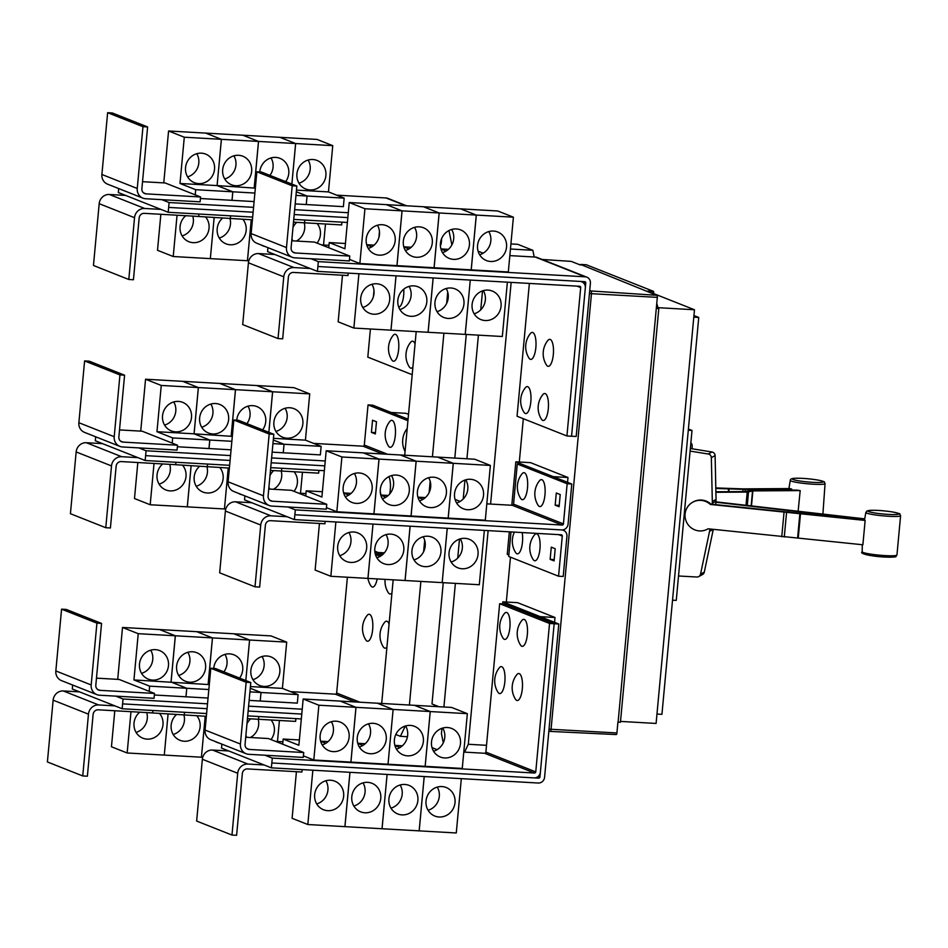 <?xml version="1.0" encoding="UTF-8"?>
<svg xmlns="http://www.w3.org/2000/svg" width="948" height="948" viewBox="0 0 948 948"><rect width="100%" height="100%" fill="white"/><g stroke="black" fill="none" stroke-linecap="round" stroke-linejoin="round"><path stroke-width="1.42" d="M692.881 502.12A15.369 15.109 61.7 0 0 698.759 530.856A15.369 15.109 61.7 0 0 708.097 528.794L862.881 544.78L865.145 520.44L710.36 504.454A15.369 15.109 61.7 0 0 692.881 502.12L693.474 501.8A15.369 15.109 61.7 0 1 710.953 504.135L710.36 504.454M710.953 504.135L864.564 519.99A18.059 1.849 5.3 0 0 865.145 520.44M715.941 501.859L864.706 518.852M864.647 519.231L715.906 502.239L716.001 501.243A15.606 15.346 -118.3 0 0 716.06 499.454L715.1 455.597A3.685 3.626 -118.3 0 0 711.984 452.006L690.345 448.487M715.681 504.644L715.906 502.239M715.811 487.924L742.711 488.884L790.04 488.564A18.059 1.849 5.3 0 0 791.722 489.073L791.58 490.128M791.722 489.073L745.258 489.393L715.823 488.457M715.894 491.763L744.678 491.574L750.33 490.4L796.794 490.092A18.059 1.849 5.3 0 0 800.195 490.59L752.866 490.91L747.214 492.083L715.906 492.296M800.195 490.59L798.121 511.316M708.132 528.806A15.369 15.109 61.7 0 1 708.049 528.854L707.457 529.162M709.862 528.996L709.803 529.6A15.606 15.346 61.7 0 1 709.542 531.378L700.536 574.156A3.685 3.626 61.7 0 1 696.827 577.012L678.519 575.993M698.723 576.585L702.48 574.559A3.685 3.626 -118.3 0 0 704.293 572.13L713.287 529.363M690.108 451.082L708.239 454.021A3.685 3.626 61.7 0 1 711.344 457.623L712.315 501.48A15.606 15.346 61.7 0 1 712.244 503.269L712.161 504.265M690.855 442.941A3.685 2.631 -78.7 0 1 692.17 445.868L692.147 448.783M688.402 429.017L692.016 430.451L676.256 600.404L672.523 600.191M96.921 623.156L101.555 623.417L95.819 685.203A4.918 4.622 111.6 0 0 100.014 690.345L154.488 693.438L154.038 698.309L99.552 695.216A9.836 9.231 -68.4 0 1 96.838 694.611A9.836 9.231 -68.4 0 1 91.186 684.942L96.921 623.156L61.573 609.161L66.206 609.422L101.555 623.417M96.838 694.611L61.49 680.617A9.836 9.231 -68.4 0 1 55.837 670.947L61.573 609.161M96.483 678.152L119.14 679.443L154.488 693.438M263.935 686.423A15.369 14.433 -68.4 0 1 259.693 685.487A15.369 14.433 -68.4 0 1 251.244 668.091A15.369 14.433 -68.4 0 1 266.767 655.98A15.369 14.433 -68.4 0 1 271.01 656.917A15.369 14.433 -68.4 0 1 279.459 674.301A15.369 14.433 -68.4 0 1 263.935 686.423M252.915 679.669A15.369 14.433 111.6 0 0 262.086 656.514M209.295 684.598L208.181 684.16L212.482 637.897L249.573 640.007L245.805 680.545L249.597 640.019L286.699 642.128L282.397 688.39L298.11 694.611L261.02 692.502L250.26 688.236L260.984 692.49L249.917 691.862M250.414 686.565L282.397 688.39M249.597 640.019L233.895 633.797L270.986 635.907L286.699 642.128M213.727 668.423A15.369 14.433 -68.4 0 1 229.641 653.871A15.369 14.433 -68.4 0 1 233.883 654.807A15.369 14.433 -68.4 0 1 239.595 678.093M223.894 671.871A15.369 14.433 111.6 0 0 224.96 654.393M208.181 684.16L209.33 684.231M208.833 689.528L186.768 688.272L171.067 682.05L175.356 635.788L212.447 637.897L196.769 631.676L233.86 633.785L249.573 640.007M189.695 682.193A15.369 14.433 -68.4 0 1 185.453 681.256A15.369 14.433 -68.4 0 1 176.992 663.873A15.369 14.433 -68.4 0 1 192.515 651.762A15.369 14.433 -68.4 0 1 196.757 652.698A15.369 14.433 -68.4 0 1 205.218 670.082A15.369 14.433 -68.4 0 1 189.695 682.193M178.662 675.45A15.369 14.433 111.6 0 0 187.834 652.283M133.941 679.941L138.23 633.679L175.321 635.788L171.031 682.05L186.744 688.272L149.642 686.162L133.941 679.941L209.295 684.61M175.356 635.788L159.643 629.567L196.734 631.676L212.447 637.897L208.157 684.16M152.569 680.083A15.369 14.433 -68.4 0 1 148.326 679.147A15.369 14.433 -68.4 0 1 139.866 661.763A15.369 14.433 -68.4 0 1 155.389 649.653A15.369 14.433 -68.4 0 1 159.643 650.577A15.369 14.433 -68.4 0 1 168.092 667.973A15.369 14.433 -68.4 0 1 152.569 680.083M141.536 673.341A15.369 14.433 111.6 0 0 150.708 650.174M138.23 633.679L122.517 627.457L159.619 629.567L175.321 635.788M377.174 578.932A13.521 4.432 93.3 0 1 372.126 586.966A13.521 4.432 93.3 0 1 370.834 585.757A21.046 21.046 0 0 1 367.907 578.399M369.578 614.363A13.521 4.432 93.3 0 1 372.659 629.472A13.521 4.432 93.3 0 1 367.101 641.144A13.521 4.432 93.3 0 1 365.81 639.936A21.046 21.046 0 0 1 367.196 615.37A13.521 4.432 93.3 0 1 369.578 614.363M391.951 592.915A13.521 4.432 93.3 0 1 389.592 593.886A13.521 4.432 93.3 0 1 388.301 592.678A21.046 21.046 0 0 1 385.101 579.382M386.926 647.093A13.521 4.432 93.3 0 1 384.568 648.065A13.521 4.432 93.3 0 1 383.276 646.856A21.046 21.046 0 0 1 384.675 622.291A13.521 4.432 93.3 0 1 387.057 621.284A13.521 4.432 93.3 0 1 389.071 623.997M118.701 188.557L118.322 192.527L160.935 209.401L144.712 208.477A9.836 9.231 111.6 0 0 134.533 217.696L128.798 279.482L133.443 279.743L139.166 217.957A4.918 4.622 -68.4 0 1 144.262 213.347L198.736 216.452L198.962 214.035M128.798 279.482L93.461 265.476L99.185 203.69A9.836 9.231 111.6 0 1 109.364 194.482L125.598 195.407M317.118 223.527A15.369 14.433 -68.4 0 1 317.047 243.103M296.428 241.041A15.369 14.433 111.6 0 0 304.237 222.792M292.754 240.839A15.369 14.433 -68.4 0 1 291.96 238.695M293.015 227.33A15.369 14.433 -68.4 0 1 296.76 222.365M325.484 224.001L323.529 245.022M293.489 222.176L341.683 224.925L341.944 222.164M265.203 246.575A15.369 14.433 -68.4 0 1 263.153 245.947A15.369 14.433 -68.4 0 1 261.221 244.999M248.803 260.819L247.464 260.736L251.267 219.782M242.866 219.296A15.369 14.433 -68.4 0 1 244.548 236.088A15.369 14.433 -68.4 0 1 230.269 244.774A15.369 14.433 -68.4 0 1 226.027 243.837A15.369 14.433 -68.4 0 1 222.507 218.147M219.249 238.019A15.369 14.433 111.6 0 0 229.985 218.561M251.232 219.77L247.44 260.736L210.338 258.626L214.141 217.661L210.338 258.626L173.223 256.517L177.051 215.22M192.207 216.073L252.405 219.841M205.74 217.187A15.369 14.433 -68.4 0 1 207.434 233.978A15.369 14.433 -68.4 0 1 193.143 242.664A15.369 14.433 -68.4 0 1 188.901 241.728A15.369 14.433 -68.4 0 1 185.761 215.706M182.123 235.91A15.369 14.433 111.6 0 0 192.823 216.322M160.852 214.295L157.51 250.296L173.223 256.517M403.765 289.176A13.521 4.432 93.3 0 1 398.705 307.069M395.553 334.348A13.521 4.432 93.3 0 1 398.634 349.457A13.521 4.432 93.3 0 1 393.076 361.141A13.521 4.432 93.3 0 1 391.785 359.92A21.046 21.046 0 0 1 393.183 335.355A13.521 4.432 93.3 0 1 395.553 334.348M412.901 367.077A13.521 4.432 93.3 0 1 410.543 368.061A13.521 4.432 93.3 0 1 409.252 366.84A21.046 21.046 0 0 1 410.65 342.275A13.521 4.432 93.3 0 1 413.032 341.28A13.521 4.432 93.3 0 1 415.046 343.982M692.016 430.451L688.295 430.238M207.505 703.819L123.05 699.008L122.138 708.749L114.886 705.869L98.651 704.945A9.836 9.231 111.6 0 0 88.472 714.164L82.749 775.95L87.382 776.211L93.117 714.425A4.918 4.622 -68.4 0 1 98.201 709.815L152.687 712.92L152.912 710.49M82.749 775.95L47.4 761.955L53.135 700.169A9.836 9.231 111.6 0 1 63.303 690.95L79.537 691.874L72.285 689.006L72.652 685.037M271.057 719.994A15.369 14.433 -68.4 0 1 270.998 739.57M250.379 737.52A15.369 14.433 111.6 0 0 258.176 719.259M246.693 737.307A15.369 14.433 -68.4 0 1 245.899 735.162M246.954 723.798A15.369 14.433 -68.4 0 1 250.699 718.833M279.423 720.468L277.48 741.49M247.44 718.643L295.622 721.392L295.883 718.631M219.154 743.054A15.369 14.433 -68.4 0 1 217.092 742.414A15.369 14.433 -68.4 0 1 215.16 741.466M202.742 757.286L201.414 757.215L205.206 716.25L201.414 757.215L164.288 755.094L168.08 714.14M196.805 715.776A15.369 14.433 -68.4 0 1 198.499 732.567A15.369 14.433 -68.4 0 1 184.22 741.241A15.369 14.433 -68.4 0 1 179.966 740.305A15.369 14.433 -68.4 0 1 176.458 714.614M173.188 734.487A15.369 14.433 111.6 0 0 183.936 715.041M168.057 714.14L164.288 755.094M146.158 712.552L206.344 716.309M159.691 713.654A15.369 14.433 -68.4 0 1 161.373 730.446A15.369 14.433 -68.4 0 1 147.094 739.132A15.369 14.433 -68.4 0 1 142.852 738.196A15.369 14.433 -68.4 0 1 139.7 712.185M136.062 732.377A15.369 14.433 111.6 0 0 146.774 712.789M164.253 755.094L127.162 752.985L130.99 711.687M114.791 710.763L111.449 746.763L127.162 752.985M298.11 694.611L297.317 703.132L260.202 701.01M260.226 701.022L261.02 692.502L260.202 701.022L249.134 700.382M208.039 698.048L154.346 695.003M185.986 696.792L186.768 688.272L185.95 696.792M122.517 627.457L117.706 679.361M149.168 691.329L149.642 686.162M347.395 577.237L336.659 693.024A1.232 1.149 -68.4 0 1 335.379 694.173L290.586 691.625M380.172 556.393L375.42 554.509M119.946 374.922L124.579 375.183L118.856 436.969A4.918 4.622 111.6 0 0 123.039 442.1L177.513 445.204L177.063 450.075L122.588 446.97A9.836 9.231 -68.4 0 1 119.863 446.378A9.836 9.231 -68.4 0 1 114.21 436.708L119.946 374.922L84.597 360.927L89.242 361.188L124.579 375.183M119.863 446.378L84.526 432.383A9.836 9.231 -68.4 0 1 78.874 422.713L84.597 360.927M119.507 429.918L142.176 431.21L177.513 445.204M286.971 438.177A15.369 14.433 -68.4 0 1 282.717 437.253A15.369 14.433 -68.4 0 1 274.268 419.857A15.369 14.433 -68.4 0 1 289.792 407.747A15.369 14.433 -68.4 0 1 294.034 408.683A15.369 14.433 -68.4 0 1 302.495 426.067A15.369 14.433 -68.4 0 1 286.971 438.177M275.939 431.435A15.369 14.433 111.6 0 0 285.111 408.28M268.865 432.324L272.633 391.773L309.723 393.882L305.434 440.145L321.135 446.366L284.044 444.257L273.285 440.002L284.021 444.257L272.953 443.628M273.439 438.332L305.434 440.145M231.857 441.294L209.804 440.038L194.091 433.817L232.319 436.376L231.217 435.926L235.507 389.664L272.597 391.773L256.92 385.552L294.01 387.673L309.723 393.882M236.751 420.189A15.369 14.433 -68.4 0 1 252.666 405.637A15.369 14.433 -68.4 0 1 256.908 406.574A15.369 14.433 -68.4 0 1 262.62 429.859M246.918 423.638A15.369 14.433 111.6 0 0 247.985 406.159M194.091 433.817L198.381 387.554L235.471 389.664L231.182 435.926L232.355 435.997M235.507 389.664L219.794 383.442L256.884 385.552L272.597 391.773L268.841 432.312M212.719 433.959A15.369 14.433 -68.4 0 1 208.477 433.023A15.369 14.433 -68.4 0 1 200.016 415.639A15.369 14.433 -68.4 0 1 215.54 403.528A15.369 14.433 -68.4 0 1 219.794 404.452A15.369 14.433 -68.4 0 1 228.243 421.848A15.369 14.433 -68.4 0 1 212.719 433.959M201.699 427.216A15.369 14.433 111.6 0 0 210.859 404.049M156.965 431.707L194.056 433.817L209.769 440.038L172.678 437.929L156.965 431.707L161.255 385.445L198.357 387.554L182.668 381.333L219.77 383.442L235.471 389.664M175.593 431.85A15.369 14.433 -68.4 0 1 171.351 430.913A15.369 14.433 -68.4 0 1 162.902 413.529A15.369 14.433 -68.4 0 1 178.425 401.407A15.369 14.433 -68.4 0 1 182.668 402.343A15.369 14.433 -68.4 0 1 191.129 419.739A15.369 14.433 -68.4 0 1 175.593 431.85M164.573 425.095A15.369 14.433 111.6 0 0 173.745 401.94M161.255 385.445L145.554 379.224L182.644 381.333L198.357 387.554L194.056 433.817M95.677 436.803L95.31 440.773L137.91 457.635L121.676 456.711A9.836 9.231 111.6 0 0 111.508 465.93L105.773 527.716L110.406 527.977L116.142 466.191A4.918 4.622 -68.4 0 1 121.225 461.581L175.712 464.686L175.937 462.257M105.773 527.716L70.425 513.709L76.16 451.935A9.836 9.231 111.6 0 1 86.339 442.716L102.562 443.64M294.081 471.76A15.369 14.433 -68.4 0 1 294.022 491.337M273.403 489.286A15.369 14.433 111.6 0 0 281.201 471.026M269.718 489.073A15.369 14.433 -68.4 0 1 268.936 486.928M269.99 475.564A15.369 14.433 -68.4 0 1 273.735 470.599M302.459 472.234L300.504 493.256M270.464 470.409L318.658 473.159L318.907 470.398M242.178 494.809A15.369 14.433 -68.4 0 1 240.117 494.181A15.369 14.433 -68.4 0 1 238.197 493.233M225.778 509.052L224.439 508.981L228.243 468.016L224.439 508.981M219.841 467.53A15.369 14.433 -68.4 0 1 221.524 484.321A15.369 14.433 -68.4 0 1 207.245 493.007A15.369 14.433 -68.4 0 1 203.002 492.071A15.369 14.433 -68.4 0 1 199.483 466.38M196.212 486.253A15.369 14.433 111.6 0 0 206.96 466.807M224.403 508.969L187.313 506.86L191.117 465.906M187.289 506.848L150.187 504.751L154.026 463.454M169.182 464.307L229.38 468.075M182.715 465.421A15.369 14.433 -68.4 0 1 184.398 482.212A15.369 14.433 -68.4 0 1 170.119 490.898A15.369 14.433 -68.4 0 1 165.876 489.962A15.369 14.433 -68.4 0 1 162.736 463.939M159.098 484.144A15.369 14.433 111.6 0 0 169.799 464.556M191.081 465.895L187.289 506.86M137.827 462.529L134.486 498.529L150.187 504.751M304.592 222.816L304.841 220.054L304.557 222.804M230.34 218.585L230.601 215.824M230.565 215.824L230.317 218.585M142.97 126.688L147.615 126.949L141.88 188.735A4.918 4.622 111.6 0 0 146.063 193.866L200.549 196.971L200.099 201.841L145.613 198.736A9.836 9.231 -68.4 0 1 142.899 198.144A9.836 9.231 -68.4 0 1 137.247 188.474L142.97 126.688L107.634 112.694L112.267 112.954L147.615 126.949M142.899 198.144L107.551 184.149A9.836 9.231 -68.4 0 1 101.898 174.479L107.634 112.694M142.532 181.684L165.201 182.976L200.549 196.971M309.996 189.944A15.369 14.433 -68.4 0 1 305.754 189.019A15.369 14.433 -68.4 0 1 297.293 171.624A15.369 14.433 -68.4 0 1 312.816 159.513A15.369 14.433 -68.4 0 1 317.07 160.449A15.369 14.433 -68.4 0 1 325.519 177.833A15.369 14.433 -68.4 0 1 309.996 189.944M298.964 183.201A15.369 14.433 111.6 0 0 308.136 160.034M254.894 193.06L232.829 191.804L217.116 185.583L255.344 188.142L254.242 187.692L258.531 141.43L295.622 143.539L291.866 184.078L295.658 143.539L332.748 145.648L328.458 191.911L344.171 198.132L307.069 196.023L296.309 191.769L307.045 196.023L295.977 195.395M296.463 190.098L328.458 191.911M295.658 143.539L279.944 137.318L317.047 139.427L332.748 145.648M259.776 171.955A15.369 14.433 -68.4 0 1 275.702 157.404A15.369 14.433 -68.4 0 1 279.944 158.328A15.369 14.433 -68.4 0 1 285.656 181.613M269.943 175.392A15.369 14.433 111.6 0 0 271.021 157.925M254.242 187.692L255.379 187.763M179.99 183.474L184.291 137.211L221.382 139.32L217.092 185.583L232.793 191.804L195.703 189.695L179.99 183.474L217.092 185.583L221.405 139.32L258.508 141.43L242.83 135.208L279.921 137.318L295.622 143.539M235.744 185.725A15.369 14.433 -68.4 0 1 231.502 184.789A15.369 14.433 -68.4 0 1 223.053 167.405A15.369 14.433 -68.4 0 1 238.576 155.294A15.369 14.433 -68.4 0 1 242.818 156.219A15.369 14.433 -68.4 0 1 251.279 173.614A15.369 14.433 -68.4 0 1 235.744 185.725M224.723 178.971A15.369 14.433 111.6 0 0 233.895 155.816M221.405 139.32L205.704 133.099L242.795 135.208L258.508 141.43L254.206 187.692M198.63 183.616A15.369 14.433 -68.4 0 1 194.387 182.68A15.369 14.433 -68.4 0 1 185.927 165.296A15.369 14.433 -68.4 0 1 201.45 153.173A15.369 14.433 -68.4 0 1 205.692 154.109A15.369 14.433 -68.4 0 1 214.153 171.493A15.369 14.433 -68.4 0 1 198.63 183.616M187.597 176.861A15.369 14.433 111.6 0 0 196.769 153.706M184.291 137.211L168.578 130.99L205.669 133.099L221.382 139.32M412.202 374.709L367.812 357.135L370.419 329.003M373.429 296.558L373.986 290.574M378.916 237.51L379.461 231.537M693.948 315.542L698.747 317.45L661.941 714.33L656.976 714.045M258.757 716.522L258.508 719.283L258.792 716.522M184.516 712.292L184.256 715.053L184.54 712.292M123.05 699.008L115.786 696.128M302.222 709.199L248.601 706.153M114.886 705.869L79.537 691.874M122.6 703.878L207.055 708.689M248.139 711.024L301.772 714.069M381.665 555.421L374.993 552.779M321.135 446.366L320.353 454.898L272.159 452.149M283.251 452.789L284.044 444.257L283.227 452.777M231.075 449.814L208.975 448.546M209.01 448.558L209.804 440.038M145.554 379.224L140.731 431.127M172.192 443.095L172.678 437.929M209.769 440.038L208.975 448.558L177.371 446.757M392.235 420.45A13.521 4.432 93.3 0 1 395.304 435.547A13.521 4.432 93.3 0 1 389.746 447.231A13.521 4.432 93.3 0 1 388.455 446.022A21.046 21.046 0 0 1 389.853 421.445A13.521 4.432 93.3 0 1 392.235 420.45M281.793 468.276L281.532 471.038L281.817 468.288M207.316 466.819L207.565 464.058L207.28 466.819M388.917 476.607A13.521 4.432 93.3 0 1 389.628 494.074M371.415 432.395L372.54 420.225L376.474 421.777L375.349 433.959L371.415 432.395L375.467 432.632M347.383 222.472L293.75 219.415M252.666 217.08L168.199 212.281L168.649 207.411L253.116 212.21L168.649 207.411L169.1 202.54L253.566 207.339M160.935 209.401L168.199 212.281M344.171 198.132L343.377 206.652L306.251 204.543L307.069 196.023M307.045 196.023L306.251 204.543L295.183 203.915M254.1 201.58L232.035 200.324L232.829 191.804M168.578 130.99L163.767 182.893M195.229 194.861L195.703 189.695M232.793 191.804L232.011 200.324L200.407 198.523M294.2 214.556L347.833 217.602L294.2 214.544M698.747 317.45L693.794 317.165M122.138 708.749L206.605 713.548M247.689 715.882L301.322 718.94M230.542 455.573L146.075 450.774L138.811 447.894M325.259 460.965L271.626 457.92M407.936 420.699L368.037 404.903L364.316 445.05A1.232 1.149 -68.4 0 1 363.048 446.2L313.61 443.391M408.078 419.182L372.683 405.163L368.037 404.903M324.346 470.706L270.725 467.648M229.629 465.314L145.162 460.515L145.613 455.644L230.08 460.444M137.91 457.635L145.162 460.515M146.075 450.774L145.625 455.644M271.175 462.79L324.797 465.835M161.847 199.661L169.1 202.54M294.65 209.674L348.283 212.731M336.647 195.158L386.085 197.966A6.15 5.771 -68.4 0 1 387.779 198.345L406.585 205.787M246.148 682.252L250.793 682.524L245.058 744.31A4.918 4.622 111.6 0 0 249.241 749.441L303.727 752.534L303.277 757.405L248.791 754.312A9.836 9.231 -68.4 0 1 246.077 753.707A9.836 9.231 -68.4 0 1 240.425 744.038L246.148 682.252L210.812 668.257L215.445 668.518L250.793 682.524M246.077 753.707L210.729 739.713A9.836 9.231 -68.4 0 1 205.076 730.043L210.812 668.257M245.71 737.248L268.379 738.539L303.727 752.534M433.568 751.207A15.369 14.433 111.6 0 0 442.74 728.052M447.409 727.519A15.369 14.433 -68.4 0 1 451.663 728.455A15.369 14.433 -68.4 0 1 460.112 745.839A15.369 14.433 -68.4 0 1 444.588 757.962A15.369 14.433 -68.4 0 1 440.346 757.025A15.369 14.433 -68.4 0 1 431.885 739.63A15.369 14.433 -68.4 0 1 447.409 727.519M467.34 713.666L462.257 768.449L425.166 766.34L430.25 711.557L467.34 713.666L451.639 707.445L377.423 703.215L393.124 709.436L356.01 707.327L340.296 701.105L303.17 698.996L298.881 745.258L283.168 739.037L299.367 739.961M430.25 711.557L414.537 705.336L430.226 711.545L393.124 709.436L388.016 764.218L393.124 709.436L377.387 703.215L340.296 701.105L355.974 707.327L318.884 705.217L303.17 698.996M432.027 747.64L437.123 749.655M394.866 745.389L402.343 745.815M400.009 747.534L394.901 745.519L399.997 747.545M396.442 749.098A15.369 14.433 111.6 0 0 405.614 725.943M410.294 725.41A15.369 14.433 -68.4 0 1 414.537 726.346A15.369 14.433 -68.4 0 1 422.998 743.73A15.369 14.433 -68.4 0 1 407.462 755.84A15.369 14.433 -68.4 0 1 403.22 754.916A15.369 14.433 -68.4 0 1 394.771 737.52A15.369 14.433 -68.4 0 1 410.294 725.41M357.74 743.279L365.217 743.706M357.787 743.422L362.883 745.436L357.775 743.41M359.316 746.988A15.369 14.433 111.6 0 0 368.488 723.822M373.168 723.3A15.369 14.433 -68.4 0 1 377.411 724.236A15.369 14.433 -68.4 0 1 385.872 741.62A15.369 14.433 -68.4 0 1 370.348 753.731A15.369 14.433 -68.4 0 1 366.094 752.795A15.369 14.433 -68.4 0 1 357.645 735.411A15.369 14.433 -68.4 0 1 373.168 723.3M320.625 741.17L328.103 741.597M325.768 743.315L320.661 741.289L325.756 743.327M322.19 744.879A15.369 14.433 111.6 0 0 331.362 721.712M336.042 721.191A15.369 14.433 -68.4 0 1 340.285 722.115A15.369 14.433 -68.4 0 1 348.746 739.511A15.369 14.433 -68.4 0 1 333.222 751.622A15.369 14.433 -68.4 0 1 328.98 750.686A15.369 14.433 -68.4 0 1 320.519 733.302A15.369 14.433 -68.4 0 1 336.042 721.191M524.268 619.459A13.521 4.432 93.3 0 1 527.349 634.556A13.521 4.432 93.3 0 1 521.791 646.24A13.521 4.432 93.3 0 1 520.499 645.031A21.046 21.046 0 0 1 521.898 620.454A13.521 4.432 93.3 0 1 524.268 619.459M519.243 673.637A13.521 4.432 93.3 0 1 522.324 688.734A13.521 4.432 93.3 0 1 516.767 700.418A13.521 4.432 93.3 0 1 515.475 699.209A21.046 21.046 0 0 1 516.861 674.632A13.521 4.432 93.3 0 1 519.243 673.637M506.801 612.538A13.521 4.432 93.3 0 1 509.87 627.635A13.521 4.432 93.3 0 1 504.312 639.319A13.521 4.432 93.3 0 1 503.021 638.111A21.046 21.046 0 0 1 504.419 613.534A13.521 4.432 93.3 0 1 506.801 612.538M501.765 666.717A13.521 4.432 93.3 0 1 504.846 681.813A13.521 4.432 93.3 0 1 499.288 693.498A13.521 4.432 93.3 0 1 497.996 692.289A21.046 21.046 0 0 1 499.395 667.712A13.521 4.432 93.3 0 1 501.765 666.717M267.928 247.653L267.561 251.623L310.174 268.497L293.939 267.573A9.836 9.231 111.6 0 0 283.76 276.792L278.037 338.578L282.67 338.839L288.405 277.053A4.918 4.622 -68.4 0 1 293.489 272.443L347.975 275.548L348.2 273.131M278.037 338.578L242.688 324.583L248.423 262.797A9.836 9.231 111.6 0 1 258.603 253.578L274.825 254.502M485.175 320.531A15.369 14.433 -68.4 0 1 480.92 319.594A15.369 14.433 -68.4 0 1 472.471 302.211A15.369 14.433 -68.4 0 1 487.995 290.1A15.369 14.433 -68.4 0 1 492.237 291.024A15.369 14.433 -68.4 0 1 500.698 308.42A15.369 14.433 -68.4 0 1 485.175 320.531M474.142 313.788A15.369 14.433 111.6 0 0 483.314 290.621M341.446 275.169L342.453 275.572L338.163 321.834L353.865 328.055L502.333 336.504L507.37 282.184M448.049 318.421A15.369 14.433 -68.4 0 1 443.806 317.485A15.369 14.433 -68.4 0 1 435.345 300.101A15.369 14.433 -68.4 0 1 450.869 287.991A15.369 14.433 -68.4 0 1 455.111 288.915A15.369 14.433 -68.4 0 1 463.572 306.311A15.369 14.433 -68.4 0 1 448.049 318.421M437.016 311.667A15.369 14.433 111.6 0 0 446.188 288.512M410.922 316.312A15.369 14.433 -68.4 0 1 406.68 315.376A15.369 14.433 -68.4 0 1 398.219 297.992A15.369 14.433 -68.4 0 1 413.743 285.869A15.369 14.433 -68.4 0 1 417.997 286.806A15.369 14.433 -68.4 0 1 426.446 304.19A15.369 14.433 -68.4 0 1 410.922 316.312M399.89 309.558A15.369 14.433 111.6 0 0 409.062 286.403M373.796 314.203A15.369 14.433 -68.4 0 1 369.554 313.267A15.369 14.433 -68.4 0 1 361.093 295.871A15.369 14.433 -68.4 0 1 376.629 283.76A15.369 14.433 -68.4 0 1 380.871 284.696A15.369 14.433 -68.4 0 1 389.32 302.08A15.369 14.433 -68.4 0 1 373.796 314.203M362.776 307.448A15.369 14.433 111.6 0 0 371.948 284.293M550.243 339.443A13.521 4.432 93.3 0 1 553.324 354.552A13.521 4.432 93.3 0 1 547.766 366.224A13.521 4.432 93.3 0 1 546.475 365.016A21.046 21.046 0 0 1 547.873 340.451A13.521 4.432 93.3 0 1 550.243 339.443M545.219 393.621A13.521 4.432 93.3 0 1 548.299 408.73A13.521 4.432 93.3 0 1 542.742 420.402A13.521 4.432 93.3 0 1 541.45 419.194A21.046 21.046 0 0 1 542.837 394.629A13.521 4.432 93.3 0 1 545.219 393.621M532.776 332.523A13.521 4.432 93.3 0 1 535.845 347.632A13.521 4.432 93.3 0 1 530.288 359.304A13.521 4.432 93.3 0 1 528.996 358.095A21.046 21.046 0 0 1 530.394 333.53A13.521 4.432 93.3 0 1 532.776 332.523M527.74 386.701A13.521 4.432 93.3 0 1 530.821 401.81A13.521 4.432 93.3 0 1 525.263 413.482A13.521 4.432 93.3 0 1 523.971 412.273A21.046 21.046 0 0 1 525.37 387.708A13.521 4.432 93.3 0 1 527.74 386.701M580.532 264.433L647.709 291.664L580.532 264.433L586.326 264.765L653.563 291.38L653.8 294.07M656.739 303.55L657.805 306.951L656.431 306.868M653.646 293.584L694.481 309.759L656.454 307.59L658.813 308.527L620.442 722.21L618.12 722.08L657.32 297.364A1.849 0.604 -86.7 0 0 656.893 295.302L647.709 291.664M694.481 309.759L656.099 723.442L620.513 721.416M618.44 722.103L617.835 722.992M382.933 554.379L374.792 551.155M408.517 414.335L405.922 413.304L391.192 412.499M384.402 552.826L378.205 552.506M425.166 766.34L350.926 762.109L356.01 707.327M430.226 711.545L425.142 766.34M355.974 707.327L350.89 762.109L313.8 760L318.884 705.217M283.168 739.037L282.694 744.204M313.8 760L303.407 755.888M271.827 762.974L534.044 777.893A6.15 5.771 111.6 0 0 540.396 772.134L554.165 623.725L549.532 623.464L535.762 771.873A1.232 1.149 -68.4 0 1 534.494 773.023L272.289 758.104L271.365 767.844L264.113 764.965L247.89 764.052A9.836 9.231 111.6 0 0 237.711 773.26L231.976 835.046L236.609 835.307L242.344 773.521A4.918 4.622 -68.4 0 1 247.44 768.923L301.914 772.016L302.139 769.598M231.976 835.046L196.639 821.051L202.362 759.265A9.836 9.231 111.6 0 1 212.542 750.046L228.776 750.97L221.512 748.102L221.879 744.133M439.114 816.998A15.369 14.433 -68.4 0 1 434.871 816.074A15.369 14.433 -68.4 0 1 426.41 798.678A15.369 14.433 -68.4 0 1 441.934 786.567A15.369 14.433 -68.4 0 1 446.176 787.504A15.369 14.433 -68.4 0 1 454.637 804.888A15.369 14.433 -68.4 0 1 439.114 816.998M428.081 810.256A15.369 14.433 111.6 0 0 437.253 787.089M295.385 771.648L296.392 772.039L292.103 818.302L307.816 824.523L456.272 832.972L461.321 778.652M401.988 814.889A15.369 14.433 -68.4 0 1 397.745 813.953A15.369 14.433 -68.4 0 1 389.284 796.569A15.369 14.433 -68.4 0 1 404.808 784.458A15.369 14.433 -68.4 0 1 409.062 785.394A15.369 14.433 -68.4 0 1 417.511 802.778A15.369 14.433 -68.4 0 1 401.988 814.889M390.967 808.146A15.369 14.433 111.6 0 0 400.139 784.98M364.861 812.78A15.369 14.433 -68.4 0 1 360.619 811.844A15.369 14.433 -68.4 0 1 352.17 794.46A15.369 14.433 -68.4 0 1 367.694 782.349A15.369 14.433 -68.4 0 1 371.936 783.273A15.369 14.433 -68.4 0 1 380.397 800.669A15.369 14.433 -68.4 0 1 364.861 812.78M353.841 806.037A15.369 14.433 111.6 0 0 363.013 782.87M327.747 810.67A15.369 14.433 -68.4 0 1 323.493 809.734A15.369 14.433 -68.4 0 1 315.044 792.35A15.369 14.433 -68.4 0 1 330.568 780.228A15.369 14.433 -68.4 0 1 334.81 781.164A15.369 14.433 -68.4 0 1 343.271 798.56A15.369 14.433 -68.4 0 1 327.747 810.67M316.715 803.916A15.369 14.433 111.6 0 0 325.887 780.761M549.532 623.464L499.655 603.71L485.886 752.12A1.232 1.149 -68.4 0 1 484.618 753.269L463.785 752.084M292.209 185.784L296.843 186.045L291.107 247.831A4.918 4.622 111.6 0 0 295.302 252.974L349.776 256.067L349.326 260.937L294.852 257.832A9.836 9.231 -68.4 0 1 292.126 257.24A9.836 9.231 -68.4 0 1 286.474 247.57L292.209 185.784L256.861 171.789L261.494 172.05L296.843 186.045M292.126 257.24L256.789 243.245A9.836 9.231 -68.4 0 1 251.137 233.575L256.861 171.789M291.771 240.78L314.44 242.072L349.776 256.067M479.617 254.739A15.369 14.433 111.6 0 0 488.789 231.573M493.47 231.051A15.369 14.433 -68.4 0 1 497.712 231.987A15.369 14.433 -68.4 0 1 506.173 249.371A15.369 14.433 -68.4 0 1 490.649 261.482A15.369 14.433 -68.4 0 1 486.407 260.558A15.369 14.433 -68.4 0 1 477.946 243.162A15.369 14.433 -68.4 0 1 493.47 231.051M513.401 217.187L497.688 210.966L460.598 208.856L476.311 215.078L513.401 217.187L508.318 271.981L471.227 269.872L476.311 215.078M478.088 251.173L483.184 253.187M440.927 248.921L448.404 249.348M446.07 251.066L440.962 249.051L446.058 251.078M442.491 252.63A15.369 14.433 111.6 0 0 451.663 229.463M456.344 228.942A15.369 14.433 -68.4 0 1 460.598 229.878A15.369 14.433 -68.4 0 1 469.047 247.262A15.369 14.433 -68.4 0 1 453.523 259.373A15.369 14.433 -68.4 0 1 449.281 258.437A15.369 14.433 -68.4 0 1 440.82 241.053A15.369 14.433 -68.4 0 1 456.344 228.942M476.275 215.078L471.192 269.86L434.101 267.751L439.185 212.968L423.472 206.747L439.149 212.968L476.275 215.078L460.574 208.856L423.472 206.759M403.801 246.812L411.278 247.238M408.944 248.957L403.836 246.93L408.932 248.969M405.377 250.521A15.369 14.433 111.6 0 0 414.549 227.354M419.229 226.833A15.369 14.433 -68.4 0 1 423.472 227.757A15.369 14.433 -68.4 0 1 431.921 245.153A15.369 14.433 -68.4 0 1 416.397 257.264A15.369 14.433 -68.4 0 1 412.155 256.327A15.369 14.433 -68.4 0 1 403.694 238.943A15.369 14.433 -68.4 0 1 419.229 226.833M423.448 206.747L386.346 204.649L402.059 210.859L439.149 212.968L434.077 267.751L396.975 265.641L402.059 210.859M366.675 244.703L374.152 245.129M371.817 246.847L366.71 244.821L371.806 246.847M368.251 248.4A15.369 14.433 111.6 0 0 377.423 225.245M382.103 224.712A15.369 14.433 -68.4 0 1 386.346 225.648A15.369 14.433 -68.4 0 1 394.806 243.043A15.369 14.433 -68.4 0 1 379.283 255.154A15.369 14.433 -68.4 0 1 375.029 254.218A15.369 14.433 -68.4 0 1 366.58 236.834A15.369 14.433 -68.4 0 1 382.103 224.712M402.035 210.859L396.951 265.641L359.861 263.532L364.933 208.75L402.035 210.859L386.322 204.638L349.231 202.528L344.942 248.791L329.229 242.57L345.428 243.494M364.933 208.75L349.231 202.528M465.243 334.395L470.279 280.075L465.207 334.383M428.117 332.274L433.153 277.954M433.129 277.954L428.081 332.274M390.991 330.165L396.027 275.844L390.967 330.165M353.865 328.055L358.913 273.735M566.928 435.973L580.686 287.576A1.232 1.149 111.6 0 0 579.643 286.284L317.438 271.377L317.888 266.507L580.093 281.426A6.15 5.771 -68.4 0 1 585.331 287.837L571.561 436.246L566.928 435.973L517.051 416.231L529.363 283.428M647.768 291.06L653.563 291.38M650.304 292.695L653.421 292.873M658.813 308.527L656.502 308.396M656.3 308.325L618.12 722.08M382.956 554.355L378.216 552.471M408.078 419.158L391.204 412.475M272.289 758.104L265.013 755.236M282.919 741.798L275.548 741.383M264.113 764.965L228.776 750.97M419.182 830.863L424.218 776.542M424.194 776.53L419.158 830.863M382.056 828.753L387.104 774.421L382.032 828.753M344.942 826.644L349.978 772.312M349.942 772.312L344.906 826.632M307.816 824.523L312.852 770.203M554.165 623.725L504.289 603.971L499.655 603.71M329.229 242.57L328.755 247.736M359.861 263.532L349.468 259.42M310.174 268.497L317.438 271.377M585.354 287.469L585.769 282.966A1.232 1.149 111.6 0 0 584.726 281.675L317.876 266.507L318.327 261.636L585.177 276.804A6.15 5.771 -68.4 0 1 590.403 283.227L576.194 436.471L571.561 436.21M580.472 265.037L571.288 261.399A1.849 0.604 -86.7 0 0 571.217 261.387A1.849 0.604 -86.7 0 0 571.158 261.387M550.231 731.418L616.153 734.558A1.849 0.604 -86.7 0 0 616.212 734.57A1.849 0.604 -86.7 0 0 616.911 732.958L617.93 722.009M441.531 238.813A6.755 2.216 93.3 0 1 440.405 245.852M381.7 703.463L393.171 579.832M404.725 455.23L416.196 331.599M405.294 726.026L400.4 736.323L407.45 736.726M400.4 736.323L395.814 734.51M447.717 292.055L446.662 303.443M443.901 333.175L432.43 456.806M430.167 481.24L429.112 492.628M424.692 540.289L423.626 551.677M420.876 581.408L409.406 705.039M448.961 230.542L451.888 244.892M540.36 772.49L539.933 776.993A1.232 1.149 -68.4 0 1 538.665 778.154L534.234 777.893M271.365 767.844L538.215 783.024A6.15 5.771 111.6 0 0 544.579 777.265L558.787 624.021L554.165 623.76M509.834 255.616L535.324 257.062A6.15 5.771 -68.4 0 1 537.018 257.441L586.871 277.183M311.074 258.757L318.327 261.636M321.609 244.916L328.968 245.331M589.727 290.467L590.912 290.941A2.453 0.806 93.3 0 1 591.469 293.679L551.061 729.285A2.453 0.806 93.3 0 1 550.136 731.429L550.136 731.429A2.453 0.806 93.3 0 1 550.053 731.406L616.212 734.57M434.089 706.438L434.243 704.85M466.274 334.454L454.803 458.074M443.249 582.688L431.992 703.961L438.96 706.722M244.916 495.899L244.548 499.869L287.137 516.731L270.915 515.807A9.836 9.231 111.6 0 0 260.736 525.026L255 586.812L259.645 587.073L265.369 525.287A4.918 4.622 -68.4 0 1 270.464 520.677L324.939 523.782L325.164 521.364M255 586.812L219.663 572.817L225.387 511.031A9.836 9.231 111.6 0 1 235.566 501.812L251.801 502.736M462.138 568.764A15.369 14.433 -68.4 0 1 457.896 567.828A15.369 14.433 -68.4 0 1 449.435 550.444A15.369 14.433 -68.4 0 1 464.97 538.334A15.369 14.433 -68.4 0 1 469.213 539.27A15.369 14.433 -68.4 0 1 477.662 556.654A15.369 14.433 -68.4 0 1 462.138 568.764M451.118 562.022A15.369 14.433 111.6 0 0 460.29 538.855M318.421 523.414L319.429 523.806L315.127 570.068L330.84 576.289L479.309 584.738L484.345 530.406M425.024 566.655A15.369 14.433 -68.4 0 1 420.77 565.719A15.369 14.433 -68.4 0 1 412.321 548.335A15.369 14.433 -68.4 0 1 427.844 536.224A15.369 14.433 -68.4 0 1 432.087 537.149A15.369 14.433 -68.4 0 1 440.547 554.544A15.369 14.433 -68.4 0 1 425.024 566.655M413.992 559.913A15.369 14.433 111.6 0 0 423.164 536.746M387.898 564.546A15.369 14.433 -68.4 0 1 383.656 563.61A15.369 14.433 -68.4 0 1 375.195 546.226A15.369 14.433 -68.4 0 1 390.718 534.103A15.369 14.433 -68.4 0 1 394.961 535.039A15.369 14.433 -68.4 0 1 403.421 552.435A15.369 14.433 -68.4 0 1 387.898 564.546M376.866 557.791A15.369 14.433 111.6 0 0 386.037 534.636M350.772 562.437A15.369 14.433 -68.4 0 1 346.53 561.5A15.369 14.433 -68.4 0 1 338.069 544.116A15.369 14.433 -68.4 0 1 353.592 531.994A15.369 14.433 -68.4 0 1 357.834 532.93A15.369 14.433 -68.4 0 1 366.295 550.314A15.369 14.433 -68.4 0 1 350.772 562.437M339.74 555.682A15.369 14.433 111.6 0 0 348.911 532.527M536.876 533.89A13.521 4.432 93.3 0 1 539.945 548.999A13.521 4.432 93.3 0 1 534.388 560.671A13.521 4.432 93.3 0 1 533.096 559.462A21.046 21.046 0 0 1 534.494 534.897A13.521 4.432 93.3 0 1 536.876 533.89M522.17 532.563A13.521 4.432 93.3 0 1 521.613 547.316A13.521 4.432 93.3 0 1 516.909 553.75A13.521 4.432 93.3 0 1 515.617 552.542A21.046 21.046 0 0 1 514.385 532.124M558.787 624.021L508.934 604.279L504.395 604.018M555.007 617.492L540.289 616.662L502.843 601.826L517.561 602.667L555.007 617.492L554.556 622.338M443.297 742.77L441.436 733.645L441.934 728.301M510.451 249.016L532.835 250.296L517.762 244.323L510.925 243.932M443.913 707.007L455.384 583.375M457.73 558.064L459.484 539.116M463.205 499.015L464.958 480.067M466.937 458.761L478.408 335.142M480.755 309.83L482.508 290.882M550.148 559.344L551.274 547.162L555.196 548.726L554.07 560.896L550.148 559.344L554.189 559.569M269.185 434.018L273.818 434.291L268.083 496.065A4.918 4.622 111.6 0 0 272.266 501.208L326.752 504.3L326.302 509.171L271.815 506.078A9.836 9.231 -68.4 0 1 269.102 505.474A9.836 9.231 -68.4 0 1 263.449 495.804L269.185 434.018L233.836 420.023L238.469 420.284L273.818 434.291M269.102 505.474L233.753 491.479A9.836 9.231 -68.4 0 1 228.101 481.809L233.836 420.023M268.734 489.014L291.403 490.306L326.752 504.3M456.592 502.973A15.369 14.433 111.6 0 0 465.764 479.818M470.445 479.285A15.369 14.433 -68.4 0 1 474.687 480.221A15.369 14.433 -68.4 0 1 483.148 497.605A15.369 14.433 -68.4 0 1 467.625 509.716A15.369 14.433 -68.4 0 1 463.371 508.792A15.369 14.433 -68.4 0 1 454.921 491.396A15.369 14.433 -68.4 0 1 470.445 479.285M490.377 465.432L485.293 520.215L448.203 518.106L453.274 463.311L490.377 465.432L474.664 459.211L400.447 454.981L416.16 461.202L453.251 463.311L437.573 457.102L453.251 463.311L448.167 518.106L411.077 515.996L416.16 461.202M455.052 499.406L460.147 501.421M417.89 497.155L425.368 497.582M423.045 499.3L417.926 497.285L423.033 499.312M419.466 500.864A15.369 14.433 111.6 0 0 428.638 477.697M433.319 477.176A15.369 14.433 -68.4 0 1 437.561 478.112A15.369 14.433 -68.4 0 1 446.022 495.496A15.369 14.433 -68.4 0 1 430.499 507.607A15.369 14.433 -68.4 0 1 426.256 506.682A15.369 14.433 -68.4 0 1 417.795 489.286A15.369 14.433 -68.4 0 1 433.319 477.176M380.776 495.046L388.253 495.472M385.919 497.19L380.812 495.164L385.907 497.202M382.34 498.755A15.369 14.433 111.6 0 0 391.512 475.588M396.193 475.067A15.369 14.433 -68.4 0 1 400.435 475.991A15.369 14.433 -68.4 0 1 408.896 493.387A15.369 14.433 -68.4 0 1 393.373 505.497A15.369 14.433 -68.4 0 1 389.13 504.561A15.369 14.433 -68.4 0 1 380.669 487.177A15.369 14.433 -68.4 0 1 396.193 475.067M411.077 515.996L373.95 513.875L379.034 459.093L363.321 452.871L378.999 459.093L416.125 461.202L400.423 454.981L363.321 452.883M343.65 492.936L351.127 493.363M348.793 495.081L343.686 493.055L348.781 495.093M345.226 496.634A15.369 14.433 111.6 0 0 354.398 473.479M359.067 472.957A15.369 14.433 -68.4 0 1 363.321 473.882A15.369 14.433 -68.4 0 1 371.77 491.277A15.369 14.433 -68.4 0 1 356.247 503.388A15.369 14.433 -68.4 0 1 352.004 502.452A15.369 14.433 -68.4 0 1 343.543 485.068A15.369 14.433 -68.4 0 1 359.067 472.957M363.297 452.871L326.195 450.762L321.905 497.025L306.204 490.803L322.403 491.728M341.908 456.983L336.824 511.766L373.927 513.863L378.999 459.093L341.908 456.983L326.195 450.762M447.219 528.297L442.183 582.629L447.255 528.297M405.092 580.52L410.129 526.187M410.093 526.187L405.057 580.508M367.966 578.399L373.002 524.078L367.931 578.399M330.84 576.289L335.876 521.969M510.984 531.923L508.709 556.464L558.562 576.218L562.283 536.07A1.232 1.149 111.6 0 0 561.24 534.779L294.401 519.611L294.852 514.74L561.702 529.92A6.15 5.771 111.6 0 0 568.065 524.161L571.786 484.013L515.831 461.83L511.801 505.272M502.843 601.826L502.653 603.888M488.125 530.631L468.3 744.275L486.514 745.318M468.3 744.275L464.567 752.131M511.15 282.397L490.59 504.063M534.21 257.003L532.835 250.296M567.544 482.342L567.994 477.496L530.548 462.66L519.303 462.02L523.32 418.708M506.315 602.027L510.474 557.175M561.832 529.92A6.15 5.771 -68.4 0 1 566.928 536.331L563.195 576.479L558.562 576.218M416.125 461.202L411.041 515.985M306.204 490.803L305.718 495.97M336.824 511.766L326.444 507.654M287.137 516.731L294.401 519.611M509.337 531.828L507.251 554.355L508.851 554.983M519.303 462.02L515.831 461.83M567.994 477.496L553.276 476.654L521.91 464.271L517.276 463.999L513.555 504.146A1.232 1.149 -68.4 0 1 512.276 505.296L486.81 503.85M571.786 484.013L567.153 483.753L563.432 523.9A1.232 1.149 -68.4 0 1 562.152 525.05L295.314 509.87L288.05 506.99M305.943 493.564L298.573 493.15M295.314 509.87L294.864 514.74M567.153 483.753L517.276 463.999M555.173 505.166L556.298 492.996L560.221 494.548L559.095 506.718L555.173 505.166L559.225 505.391M524.422 472.791A13.521 4.432 93.3 0 1 527.503 487.9A13.521 4.432 93.3 0 1 521.933 499.572A13.521 4.432 93.3 0 1 520.642 498.364A21.046 21.046 0 0 1 522.04 473.799A13.521 4.432 93.3 0 1 524.422 472.791M539.412 506.493A13.521 4.432 93.3 0 1 538.12 505.284A21.046 21.046 0 0 1 539.519 480.719A13.521 4.432 93.3 0 1 541.901 479.712A13.521 4.432 93.3 0 1 544.97 494.82A13.521 4.432 93.3 0 1 539.412 506.493M898.728 514.089A15.618 1.6 -174.7 0 1 880.87 513.78A15.618 1.6 -174.7 0 1 868.024 510.759A15.618 1.6 -174.7 0 1 885.882 511.079A15.618 1.6 -174.7 0 1 898.728 514.089M864.078 553.371A15.618 1.6 5.3 0 0 876.912 556.393A15.618 1.6 5.3 0 0 894.77 556.701M819.072 480.292A15.618 1.6 -174.7 0 1 818.574 482.508A15.618 1.6 -174.7 0 1 796.593 480.435A15.618 1.6 -174.7 0 1 797.078 478.219A15.618 1.6 -174.7 0 1 819.072 480.292M896.95 555.018L895.813 556.5C897.531 557.258 884.046 557.614 873.558 555.99C863.901 554.438 860.12 553.039 862.194 551.795A17.455 1.778 5.3 0 0 878.18 555.054A17.455 1.778 5.3 0 0 896.725 555.255A17.455 1.778 5.3 0 0 896.95 555.018L900.6 515.665A17.455 1.778 -174.7 0 1 900.375 515.937A17.455 1.778 -174.7 0 1 881.652 515.712A17.455 1.778 -174.7 0 1 865.844 512.441L864.529 519.99M795.111 482.094A17.455 1.778 -174.7 0 1 790.3 480.375C790.146 479.321 791.319 478.633 793.808 478.337C801.226 478.005 809.711 478.657 819.262 480.304C827.071 482.366 823.457 481.62 825.056 483.599A17.455 1.778 -174.7 0 1 814.154 484.262A17.455 1.778 -174.7 0 1 795.111 482.094M781.756 536.805L784.02 512.453M784.28 537.006L786.544 512.655M797.635 537.717L799.887 513.366M798.263 537.765L800.527 513.413M802.292 512.453L802.233 513.212M799.994 512.133L799.911 512.986M788.937 510.19L788.736 512.37M788.369 510.119L788.155 512.335M745.258 489.393L745.057 491.538M743.031 489.31L742.817 491.585M729.166 488.386L728.858 491.68M728.609 488.362L728.301 491.68M746.005 505.13L747.214 492.083M747.297 505.272L748.529 491.976M751.172 505.687L752.534 490.934M751.491 505.722L752.866 490.91M704.293 572.13L700.536 574.156M713.275 529.363L709.542 531.378M710.763 529.091L709.803 529.6M716.001 501.243L712.244 503.269M716.06 499.454L712.315 501.48M715.1 455.597L711.344 457.623M711.984 452.006L708.239 454.021M55.837 670.947L91.186 684.942M97.454 689.326L100.014 690.345M134.533 217.696L99.185 203.69M88.472 714.164L53.135 700.169M98.651 704.945L63.303 690.95M359.896 702.219L336.659 693.024M355.014 701.947L335.379 694.173M78.874 422.713L114.21 436.708M120.479 441.093L123.039 442.1M111.508 465.93L76.16 451.935M121.676 456.711L86.339 442.716M144.712 208.477L109.364 194.482M101.898 174.479L137.247 188.474M143.515 192.859L146.063 193.866M382.672 453.974L363.048 446.2M387.554 454.258L364.316 445.05M386.085 197.966L405.708 205.74M205.076 730.043L240.425 744.038M246.693 748.422L249.241 749.441M283.76 276.792L248.423 262.797M237.711 773.26L202.362 759.265M247.89 764.052L212.542 750.046M535.762 771.873L485.886 752.12M534.494 773.023L484.618 753.269M251.137 233.575L286.474 247.57M292.742 251.955L295.302 252.974M293.939 267.573L258.603 253.578M577.083 286.142L580.686 287.576M542.138 259.468L571.288 261.399M538.665 778.154L536.722 777.384M539.933 776.993L538.298 776.353M535.324 257.062L585.177 276.804M582.155 281.532L585.769 282.966M589.692 290.882L656.893 295.302M589.443 293.572L657.32 297.364M549.034 729.166L616.911 732.958M260.736 525.026L225.387 511.031M228.101 481.809L263.449 495.804M269.718 500.189L272.266 501.208M270.915 515.807L235.566 501.812M558.68 534.636L562.283 536.07M562.152 525.05L512.276 505.296M563.432 523.9L513.555 504.146M900.6 515.665C898.562 513.461 903.527 514.444 892.815 512.003C880.68 510.178 872.077 509.823 866.982 510.96L865.844 512.441M862.277 544.721L862.194 551.795M788.89 488.576L790.3 480.375M825.056 483.599L822.888 514.314M407.202 428.52A21.046 21.046 0 0 0 405.08 451.473M380.231 490.898A21.046 21.046 0 0 0 381.06 495.057M580.97 281.461L581.788 281.793M571.217 261.387L542.102 259.456M562.437 529.908L563.396 530.288"/></g></svg>
